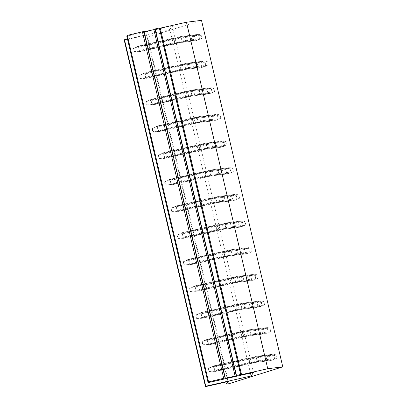 <?xml version="1.0" encoding="UTF-8"?>
<svg xmlns="http://www.w3.org/2000/svg" width="407" height="407" viewBox="0 0 407 407"><rect width="100%" height="100%" fill="white"/><g stroke="black" fill="none" stroke-linecap="round" stroke-linejoin="round"><path stroke-width="0.31" stroke-dasharray="2.04 1.53" d="M127.493 39.057L169.872 29.482L250.463 373.087M169.872 29.482L172.197 25.906L253.469 372.41M173.418 38.533L174.664 43.87L174.807 42.567L173.692 38.116L173.418 38.533L178.709 37.337L138.405 46.444L138.66 46.032L133.562 48.336L134.315 51.531L139.922 51.363L181.771 41.906L181.975 40.944L191.722 39.723A0.824 0.631 82.9 0 1 191.305 40.715L188.472 41.6A0.824 0.631 82.9 0 1 187.678 40.995L186.803 37.261A0.824 0.631 82.9 0 1 187.22 36.274L178.709 37.337L178.505 38.299L179.38 42.033L174.425 43.152M179.67 65.186L180.917 70.523L181.059 69.221L179.945 64.769L179.67 65.186L184.956 63.991L144.658 73.097L144.912 72.685L186.808 63.222L196.306 62.037A0.824 0.631 82.9 0 1 197.1 62.647L197.975 66.382A0.824 0.631 82.9 0 1 197.558 67.369L194.724 68.259A0.824 0.631 82.9 0 1 193.93 67.648L193.055 63.914A0.824 0.631 82.9 0 1 193.473 62.927L184.956 63.991L184.758 64.952L185.633 68.686L180.677 69.806M196.393 62.022L186.828 63.217L179.94 64.774L186.772 63.233L204.126 61.05L186.772 63.233L187.347 63.868L188.222 67.598L197.975 66.382M185.923 91.84L187.169 97.176L187.312 95.874L186.197 91.427L185.923 91.84L191.209 90.644L150.911 99.751L145.838 101.994L146.591 105.194L152.142 105.092L192.404 95.991L187.169 97.176L192.46 95.976L191.885 95.34L186.93 96.459M150.911 99.751L151.175 99.344L193.06 89.876L186.197 91.427L193.025 89.886L202.559 88.69A0.824 0.631 82.9 0 1 203.352 89.301L204.228 93.035A0.824 0.631 82.9 0 1 203.805 94.022L200.977 94.912A0.824 0.631 82.9 0 1 200.183 94.302L199.308 90.568A0.824 0.631 82.9 0 1 199.725 89.581L191.209 90.644L191.01 91.611L191.885 95.34L151.969 104.36L150.921 105.174M192.175 118.493L193.422 123.83L193.559 122.527L192.445 118.081L192.175 118.493L197.461 117.297L157.158 126.404L152.091 128.648L152.839 131.848L158.409 131.736L158.679 131.329L157.463 131.298L153.068 131.497L152.839 131.848M157.158 126.404L157.417 125.997L199.333 116.524L192.44 118.086L199.277 116.539L208.806 115.349A0.824 0.631 82.9 0 1 209.605 115.954L210.48 119.689A0.824 0.631 82.9 0 1 210.058 120.675L207.229 121.566A0.824 0.631 82.9 0 1 206.435 120.955L205.56 117.226A0.824 0.631 82.9 0 1 205.978 116.234L197.461 117.297L197.258 118.264L198.138 121.993L193.183 123.112M198.428 145.146L199.669 150.483L199.812 149.181L198.697 144.734L198.428 145.146L203.714 143.956L163.411 153.063L158.343 155.301L159.091 158.501L164.662 158.389L164.927 157.982L163.716 157.952L159.32 158.15L159.091 158.501M163.411 153.063L163.67 152.65L205.581 143.178L198.692 144.739L205.53 143.193L215.059 142.002A0.824 0.631 82.9 0 1 215.852 142.608L216.728 146.342A0.824 0.631 82.9 0 1 216.31 147.334L213.482 148.219A0.824 0.631 82.9 0 1 212.683 147.609L211.808 143.88A0.824 0.631 82.9 0 1 212.23 142.888L203.714 143.956L203.51 144.917L204.385 148.647L199.43 149.766M204.68 171.8L205.922 177.137L206.064 175.834L204.95 171.388L204.68 171.8L209.966 170.609L169.663 179.716L164.596 181.954L165.344 185.154L170.894 185.053L205.922 177.137M169.663 179.716L169.933 179.304L211.833 169.831L204.945 171.393L211.777 169.846L221.311 168.656A0.824 0.631 82.9 0 1 222.105 169.266L222.98 172.995A0.824 0.631 82.9 0 1 222.563 173.987L219.729 174.873A0.824 0.631 82.9 0 1 218.935 174.262L218.06 170.533A0.824 0.631 82.9 0 1 218.483 169.541L209.966 170.609L209.763 171.571L210.638 175.3L205.683 176.419M210.928 198.458L212.174 203.79L212.317 202.488L211.202 198.041L210.928 198.458L216.219 197.263L175.916 206.369L170.848 208.613L171.596 211.808L177.147 211.706L217.409 202.61L212.174 203.79L217.465 202.594L216.89 201.953L211.935 203.078M217.18 225.112L218.432 230.443L218.569 229.141L217.694 225.412L217.455 224.695L217.18 225.112L222.466 223.916L182.168 233.023L177.096 235.266L177.849 238.461L183.399 238.36L223.662 229.263L218.427 230.443L223.718 229.248L223.143 228.612L218.188 229.731M223.433 251.765L224.679 257.102L224.822 255.8L223.708 251.348L223.433 251.765L228.719 250.57L188.421 259.676L183.348 261.92L184.101 265.115L189.667 265.008L189.937 264.596L188.721 264.565L184.33 264.764L184.101 265.115M188.421 259.676L188.675 259.264L230.571 249.796L223.697 251.353L230.535 249.812L240.069 248.616A0.824 0.631 82.9 0 1 240.863 249.226L241.738 252.956A0.824 0.631 82.9 0 1 241.315 253.948L238.487 254.833A0.824 0.631 82.9 0 1 237.693 254.227L236.818 250.493A0.824 0.631 82.9 0 1 237.235 249.506L228.719 250.57L228.52 251.531L229.395 255.265L224.44 256.385M229.685 278.419L230.927 283.755L231.069 282.453L229.955 278.001L229.685 278.419L234.971 277.223L194.668 286.33L189.601 288.573L190.349 291.773L195.904 291.666L230.927 283.755M194.668 286.33L194.938 285.923L236.823 276.45L229.95 278.006L236.788 276.465L246.316 275.269A0.824 0.631 82.9 0 1 247.115 275.88L247.99 279.614A0.824 0.631 82.9 0 1 247.568 280.601L244.739 281.491A0.824 0.631 82.9 0 1 243.946 280.881L243.065 277.147A0.824 0.631 82.9 0 1 243.488 276.16L234.971 277.223L234.768 278.185L235.643 281.919L230.693 283.038M235.938 305.072L237.179 310.409L237.322 309.106L236.208 304.66L235.938 305.072L241.224 303.876L200.921 312.983L195.853 315.227L196.601 318.427L202.157 318.325L242.419 309.223L237.179 310.409L242.475 309.208L241.895 308.572L236.94 309.691M200.921 312.983L201.19 312.576L243.071 303.108L236.208 304.66L243.04 303.118L252.569 301.923A0.824 0.631 82.9 0 1 253.363 302.533L254.238 306.268A0.824 0.631 82.9 0 1 253.82 307.254L250.987 308.145A0.824 0.631 82.9 0 1 250.193 307.534L249.318 303.8A0.824 0.631 82.9 0 1 249.74 302.813L241.224 303.876L241.02 304.838L241.895 308.572L201.979 317.592L200.931 318.406M242.19 331.725L243.432 337.062L243.574 335.76L242.46 331.313L242.19 331.725L247.476 330.53L207.173 339.636L202.106 341.88L202.854 345.08L208.404 344.978L243.432 337.062M248.438 358.379L249.684 363.716L249.827 362.413L248.713 357.967L248.438 358.379L253.724 357.183L213.426 366.295L208.353 368.533L209.106 371.733L214.657 371.632L254.94 362.53L249.684 363.716L254.975 362.515L254.4 361.879L249.445 362.998M172.197 25.906L126.811 36.162M144.098 31.807L143.707 31.894L224.979 378.398M143.707 31.894L144.012 31.425M159.529 28.292L159.264 28.287L159.458 27.986M240.537 374.791L159.264 28.287L240.537 374.781M124.221 40.145L146.647 35.078L145.045 37.541L147.71 37.21L228.983 383.709M147.71 37.21L201.506 20.35M191.722 39.723L190.847 35.994A0.824 0.631 82.9 0 0 190.054 35.384L187.22 36.274M196.306 62.037L193.473 62.927M202.559 88.69L199.725 89.581M208.806 115.349L205.978 116.234M215.059 142.002L212.23 142.888M221.311 168.656L218.483 169.541M211.442 198.758L218.61 197.141L219.485 200.87L229.233 199.649A0.824 0.631 82.9 0 1 228.815 200.641L225.982 201.526A0.824 0.631 82.9 0 1 225.188 200.916L224.313 197.186A0.824 0.631 82.9 0 1 224.73 196.194L216.219 197.263L216.015 198.224L216.89 201.953L176.974 210.974L175.926 211.793M229.233 199.649L228.358 195.92A0.824 0.631 82.9 0 0 227.564 195.309L224.73 196.194M217.694 225.412L224.857 223.794L225.732 227.523L235.485 226.302A0.824 0.631 82.9 0 1 235.068 227.294L232.234 228.179A0.824 0.631 82.9 0 1 231.441 227.569L230.566 223.84A0.824 0.631 82.9 0 1 230.983 222.848L222.466 223.916L222.268 224.878L223.143 228.612L183.226 237.627L182.178 238.446M235.485 226.302L234.61 222.573A0.824 0.631 82.9 0 0 233.816 221.963L230.983 222.848M240.069 248.616L237.235 249.506M246.316 275.269L243.488 276.16M252.569 301.923L249.74 302.813M242.699 332.026L249.867 330.408L250.743 334.142L260.49 332.921A0.824 0.631 82.9 0 1 260.073 333.908L257.239 334.798A0.824 0.631 82.9 0 1 256.446 334.188L255.571 330.453A0.824 0.631 82.9 0 1 255.993 329.467L247.476 330.53L247.273 331.496L248.148 335.226L243.193 336.345M260.49 332.921L259.615 329.187A0.824 0.631 82.9 0 0 258.821 328.581L255.993 329.467M248.952 358.684L256.12 357.061L256.995 360.795L266.743 359.574A0.824 0.631 82.9 0 1 266.326 360.561L263.492 361.452A0.824 0.631 82.9 0 1 262.698 360.841L261.823 357.112A0.824 0.631 82.9 0 1 262.24 356.12L253.724 357.183L253.525 358.15L254.4 361.879L214.484 370.899L213.436 371.713M266.743 359.574L265.868 355.84A0.824 0.631 82.9 0 0 265.074 355.235L262.24 356.12M145.045 37.541L225.849 382.051M146.647 35.078L227.915 381.583M188.472 41.6L179.955 42.669L174.664 43.87M139.922 51.363L139.657 51.775L179.955 42.669L179.38 42.033L139.464 51.053L138.416 51.867L179.955 42.669L179.38 42.033L178.505 38.299L178.709 37.337L194.938 35.307L198.896 35.872L201.323 35.109L202.07 38.309L196.184 40.639L179.955 42.669L174.669 43.864M173.931 38.833L181.1 37.215L181.975 40.944L199.435 38.762L200.163 39.286M138.706 51.333L139.738 50.488L138.863 46.759L181.1 37.215L180.52 36.579L190.054 35.384M190.14 35.368L180.52 36.579L197.873 34.397L180.52 36.579L181.1 37.215L181.975 40.944L181.771 41.906L191.305 40.715M194.724 68.259L186.208 69.322L180.917 70.523L186.208 69.322L185.633 68.686L145.716 77.706L144.668 78.52L186.208 69.322L185.633 68.686L184.758 64.952L184.956 63.991L201.185 61.961L205.143 62.525L207.575 61.762L208.323 64.962L205.27 66.402L202.437 67.292L186.208 69.322L145.91 78.429L146.174 78.017L140.568 78.19L140.339 78.541L144.668 78.52M181.186 70.106L188.024 68.564L188.222 67.598L205.688 65.415L206.415 65.939M186.437 92.14L193.6 90.522L194.475 94.256L204.228 93.035M187.439 96.759L194.276 95.218L194.475 94.256L211.94 92.068L212.663 92.593L214.575 91.616L208.689 93.946L212.663 92.593M146.591 105.194L146.82 104.843L151.211 104.64L152.243 103.795L151.368 100.066L193.6 90.522L193.025 89.886L210.378 87.709L193.081 89.871L193.6 90.522L194.475 94.256L194.276 95.218L203.805 94.022M207.229 121.566L198.713 122.629L193.422 123.83L198.713 122.629L198.138 121.993L158.221 131.013L157.168 131.827M192.684 118.793L199.852 117.175L200.727 120.91L210.48 119.689M193.691 123.413L200.529 121.871L200.727 120.91L218.193 118.722L218.915 119.246L220.828 118.269L214.942 120.599L218.915 119.246M157.463 131.298L158.496 130.454L157.621 126.719L199.852 117.175L199.277 116.539L216.631 114.362L199.333 116.524L208.893 115.329M152.091 128.648L157.428 125.997L199.313 116.529L199.852 117.175L200.727 120.91L200.529 121.871L210.058 120.675M213.482 148.219L204.965 149.283L199.669 150.483M199.944 150.071L206.776 148.524L224.023 146.367L221.194 147.253L204.965 149.283L204.385 148.647L164.469 157.667L163.421 158.481M198.937 145.452L206.105 143.829L206.98 147.563L216.728 146.342M164.927 157.982L206.776 148.524L206.98 147.563L224.445 145.375L225.168 145.899L227.075 144.923L221.194 147.253L221.479 147.059L220.401 146.642L204.385 148.647L204.93 149.298L164.647 158.399L199.679 150.478M163.716 157.952L164.743 157.107L163.868 153.373L206.105 143.829L205.53 143.193L222.883 141.015L205.581 143.178L215.145 141.982M158.343 155.301L163.68 152.65L205.566 143.183L206.105 143.829L206.98 147.563L206.776 148.524L216.31 147.334M219.729 174.873L211.182 175.951L210.638 175.3L170.721 184.32L169.673 185.139M205.189 172.105L212.357 170.482L213.232 174.216L222.98 172.995M206.196 176.724L213.029 175.178L213.232 174.216L230.693 172.029L231.42 172.558L233.328 171.581L227.442 173.906L231.42 172.558M165.344 185.154L165.573 184.803L169.963 184.605L170.996 183.761L170.121 180.026L212.357 170.482L211.777 169.846L229.136 167.669L211.833 169.831L221.398 168.635M164.596 181.954L169.923 179.304L211.813 169.836L212.357 170.482L213.232 174.216L213.029 175.178L222.563 173.987M212.449 203.378L219.281 201.831L219.485 200.87L236.945 198.682L237.673 199.211L239.581 198.234L233.694 200.559L237.673 199.211M171.596 211.808L171.825 211.457L176.216 211.258L177.249 210.414L176.373 206.68L218.61 197.141L218.03 196.5L227.564 195.309M211.202 198.041L218.066 196.489L235.383 194.322L218.03 196.5L218.61 197.141L219.485 200.87L219.281 201.831L228.815 200.641M218.696 230.031L225.534 228.485L225.732 227.523L243.198 225.341L243.925 225.865L245.833 224.888L239.947 227.218L243.925 225.865M177.849 238.461L178.078 238.11L182.468 237.912L183.501 237.067L182.626 233.338L224.857 223.794L224.282 223.153L233.816 221.963M233.903 221.942L224.282 223.153L241.636 220.976L224.282 223.153L224.857 223.794L225.732 227.523L225.534 228.485L235.068 227.294M238.487 254.833L229.97 255.901L224.679 257.102L229.97 255.901L229.395 255.265L189.479 264.285L188.431 265.099M223.947 252.065L231.11 250.447L231.985 254.177L241.738 252.956M224.949 256.685L231.787 255.138L231.985 254.177L249.45 251.994L250.173 252.518L252.086 251.541L246.199 253.871L250.173 252.518M188.721 264.565L189.754 263.721L188.879 259.992L231.11 250.447L230.535 249.812L247.888 247.629L230.591 249.796L240.15 248.601M183.348 261.92L188.685 259.264L230.571 249.796L231.11 250.447L231.985 254.177L231.787 255.138L241.315 253.948M244.739 281.491L236.187 282.565L235.643 281.919L195.731 290.939L194.678 291.753M230.194 278.719L237.362 277.101L238.237 280.83L247.99 279.614M231.201 283.338L238.039 281.797L238.237 280.83L255.703 278.647L256.425 279.171L258.338 278.195L252.452 280.525L256.425 279.171M190.349 291.773L190.578 291.417L194.973 291.219L196.001 290.374L195.126 286.645L237.362 277.101L236.788 276.465L254.141 274.282L236.843 276.45L246.403 275.254M189.601 288.573L194.928 285.918L236.823 276.45L237.362 277.101L238.237 280.83L238.039 281.797L247.568 280.601M236.447 305.372L243.615 303.754L244.49 307.483L254.238 306.268M237.454 309.992L244.286 308.45L244.49 307.483L261.955 305.301L262.678 305.825L264.586 304.848L258.704 307.178L262.678 305.825M196.601 318.427L196.83 318.076L201.226 317.872L202.254 317.028L201.379 313.298L243.615 303.754L243.04 303.118L260.394 300.936L243.091 303.103L243.615 303.754L244.49 307.483L244.286 308.45L253.82 307.254M257.239 334.798L248.672 335.877L248.148 335.226L208.231 344.246L207.183 345.06M243.707 336.645L250.539 335.103L250.743 334.142L268.203 331.954L268.93 332.478L270.838 331.502L264.952 333.832L268.93 332.478M202.854 345.08L203.083 344.729L207.473 344.526L208.506 343.686L207.631 339.952L249.867 330.408L249.288 329.772L258.821 328.581M258.908 328.561L249.288 329.772L266.646 327.594L249.288 329.772L249.867 330.408L250.743 334.142L250.539 335.103L260.073 333.908M249.959 363.298L256.792 361.757L256.995 360.795L274.455 358.608L275.183 359.132L277.091 358.155L271.204 360.485L275.183 359.132M209.106 371.733L209.335 371.382L213.726 371.184L214.759 370.339L213.884 366.605L256.12 357.061L255.54 356.425L265.074 355.235M265.161 355.214L255.54 356.425L272.894 354.248L255.54 356.425L256.12 357.061L256.995 360.795L256.792 361.757L266.326 360.561M198.896 35.872L199.644 39.067L202.07 38.309M199.644 39.067L196.474 40.441L195.391 40.028L179.38 42.033L187.678 40.995M190.847 35.994L181.1 37.215L198.56 35.027L199.023 34.422L201.323 35.109M198.56 35.027L199.435 38.762M186.803 37.261L178.505 38.299L138.589 47.319L137.271 46.993L133.338 48.687L134.086 51.887L138.416 51.867M134.086 51.887L134.315 51.531M138.589 47.319L139.464 51.053M133.338 48.687L133.562 48.336M138.405 46.444L137.271 46.993M195.391 40.028L194.515 36.294L195.329 35.577M194.938 35.307L197.766 34.422L199.023 34.422M138.863 46.759L137.571 46.484M205.143 62.525L205.896 65.725L208.323 64.962M205.896 65.725L202.722 67.094L201.643 66.682L185.633 68.686L193.93 67.648M180.184 65.486L187.347 63.868L204.813 61.681L205.27 61.075L207.575 61.762M204.813 61.681L205.688 65.415M144.958 77.986L145.991 77.142L145.116 73.413L187.347 63.868L188.222 67.598L188.024 68.564L197.558 67.369M140.339 78.541L139.586 75.341L143.523 73.647L144.841 73.972L145.716 77.706M139.586 75.341L144.923 72.69L186.772 63.233L187.347 63.868L197.1 62.647M144.658 73.097L143.523 73.647M201.643 66.682L200.768 62.953L201.582 62.235M201.185 61.961L204.019 61.075L205.27 61.075M145.116 73.413L143.824 73.138M139.815 74.99L140.568 78.19M200.977 94.912L192.46 95.976L208.689 93.946L208.974 93.747L207.896 93.335L191.885 95.34L192.46 95.976L152.157 105.082L152.427 104.675L151.211 104.64M203.352 89.301L193.6 90.522L211.065 88.339L211.523 87.729L213.823 88.421L214.575 91.616M211.065 88.339L211.94 92.068M207.896 93.335L207.021 89.606L207.835 88.889L211.396 89.179L213.823 88.421M211.396 89.179L212.149 92.379M199.308 90.568L191.01 91.611L151.094 100.626L149.776 100.3M151.094 100.626L151.969 104.36M202.64 88.675L193.081 89.871L151.165 99.339L146.067 101.643L146.82 104.843M145.838 101.994L146.067 101.643M207.021 89.606L191.01 91.611L191.209 90.644L207.438 88.614L207.835 88.889M207.438 88.614L210.271 87.729L211.523 87.729M151.368 100.066L150.071 99.791M186.055 92.73L191.01 91.611L191.885 95.34L200.183 94.302M214.942 120.599L215.227 120.406L214.148 119.989L198.138 121.993L198.677 122.639L158.394 131.746L198.713 122.629L214.942 120.599M209.605 115.954L199.852 117.175L217.318 114.993L217.776 114.387L220.075 115.074L220.828 118.269M217.318 114.993L218.193 118.722M214.148 119.989L213.273 116.26L214.087 115.542L217.648 115.832L220.075 115.074M217.648 115.832L218.401 119.032M205.56 117.226L197.258 118.264L157.346 127.284L156.029 126.953M157.346 127.284L158.221 131.013M213.273 116.26L197.258 118.264L197.461 117.297L213.69 115.267L214.087 115.542M213.69 115.267L216.524 114.382L217.776 114.387M157.621 126.719L156.324 126.445M152.32 128.297L153.068 131.497M192.308 119.383L197.258 118.264L198.138 121.993L206.435 120.955M224.023 146.367L225.168 145.899M215.852 142.608L206.105 143.829L223.57 141.646L224.028 141.041L226.328 141.728L227.075 144.923M223.57 141.646L224.445 145.375M220.401 146.642L219.521 142.913L220.34 142.196L223.901 142.486L226.328 141.728M223.901 142.486L224.649 145.686M211.808 143.88L203.51 144.917L163.594 153.938L162.281 153.612M163.594 153.938L164.469 157.667M219.521 142.913L203.51 144.917L203.714 143.956L219.943 141.921L220.34 142.196M219.943 141.921L222.771 141.036L224.028 141.041M163.868 153.373L162.576 153.098M158.572 154.95L159.32 158.15M198.555 146.037L203.51 144.917L204.385 148.647L212.683 147.609M169.963 184.605L171.179 184.636L170.915 185.048L211.213 175.936L227.442 173.906L227.732 173.713L226.648 173.301L210.638 175.3L211.213 175.936L205.927 177.131M222.105 169.266L212.357 170.482L229.818 168.3L230.281 167.694L232.58 168.381L233.328 171.581M229.818 168.3L230.693 172.029M226.648 173.301L225.773 169.566L226.592 168.849L230.153 169.139L232.58 168.381M230.153 169.139L230.901 172.339M218.06 170.533L209.763 171.571L169.846 180.591L168.529 180.265M169.846 180.591L170.721 184.32M225.773 169.566L209.763 171.571L209.966 170.609L226.195 168.574L226.592 168.849M226.195 168.574L229.024 167.689L230.281 167.694M170.121 180.026L168.829 179.752M164.825 181.603L165.573 184.803M204.807 172.69L209.763 171.571L210.638 175.3L218.935 174.262M225.982 201.526L217.465 202.594L233.694 200.559L233.984 200.366L232.901 199.954L216.89 201.953L217.465 202.594L177.167 211.701L177.432 211.289L176.216 211.258M228.358 195.92L218.61 197.141L236.07 194.953L236.533 194.348L238.833 195.034L239.581 198.234M236.07 194.953L236.945 198.682M232.901 199.954L232.026 196.22L232.84 195.502L236.406 195.792L238.833 195.034M236.406 195.792L237.154 198.992M224.313 197.186L216.015 198.224L176.099 207.244L174.781 206.919M176.099 207.244L176.974 210.974M175.916 206.369L176.17 205.957L171.072 208.257L171.825 211.457M170.848 208.613L171.072 208.257M232.026 196.22L216.015 198.224L216.219 197.263L232.448 195.233L232.84 195.502M232.448 195.233L235.277 194.343L236.533 194.348M176.373 206.68L175.081 206.405M211.06 199.344L216.015 198.224L216.89 201.953L225.188 200.916M232.234 228.179L223.718 229.248L239.947 227.218L240.232 227.02L239.153 226.607L223.143 228.612L223.718 229.248L183.42 238.354L183.684 237.942L182.468 237.912M234.61 222.573L224.857 223.794L242.323 221.606L242.781 221.001L245.08 221.688L245.833 224.888M242.323 221.606L243.198 225.341M239.153 226.607L238.278 222.873L239.092 222.156L242.653 222.451L245.08 221.688M242.653 222.451L243.406 225.646M230.566 223.84L222.268 224.878L182.351 233.898L181.034 233.572M182.351 233.898L183.226 237.627M182.168 233.023L182.422 232.611L217.455 224.695M217.45 224.7L182.433 232.611L177.325 234.915L178.078 238.11M177.096 235.266L177.325 234.915M238.278 222.873L222.268 224.878L222.466 223.916L238.695 221.886L239.092 222.156M238.695 221.886L241.529 220.996L242.781 221.001M182.626 233.338L181.329 233.058M217.313 225.997L222.268 224.878L223.143 228.612L231.441 227.569M246.199 253.871L246.484 253.673L245.406 253.261L229.395 255.265L229.935 255.911L189.652 265.013L229.97 255.901L246.199 253.871M240.863 249.226L231.11 250.447L248.575 248.26L249.033 247.654L251.333 248.341L252.086 251.541M248.575 248.26L249.45 251.994M245.406 253.261L244.531 249.527L245.345 248.809L248.906 249.104L251.333 248.341M248.906 249.104L249.659 252.299M236.818 250.493L228.52 251.531L188.604 260.551L187.286 260.226M188.604 260.551L189.479 264.285M244.531 249.527L228.52 251.531L228.719 250.57L244.948 248.54L245.345 248.809M244.948 248.54L247.782 247.649L249.033 247.654M188.879 259.992L187.581 259.712M183.577 261.569L184.33 264.764M223.565 252.65L228.52 251.531L229.395 255.265L237.693 254.227M194.973 291.219L196.189 291.249L195.92 291.661L236.223 282.555L252.452 280.525L252.737 280.326L251.658 279.914L235.643 281.919L236.223 282.555L230.937 283.75M247.115 275.88L237.362 277.101L254.828 274.913L255.286 274.308L257.585 274.995L258.338 278.195M254.828 274.913L255.703 278.647M251.658 279.914L250.783 276.185L251.597 275.463L255.158 275.758L257.585 274.995M255.158 275.758L255.911 278.958M243.065 277.147L234.768 278.185L194.856 287.205L193.539 286.879M194.856 287.205L195.731 290.939M250.783 276.185L234.768 278.185L234.971 277.223L251.2 275.193L251.597 275.463M251.2 275.193L254.034 274.308L255.286 274.308M195.126 286.645L193.834 286.37M189.83 288.222L190.578 291.417M229.813 279.304L234.768 278.185L235.643 281.919L243.946 280.881M250.987 308.145L242.475 309.208L258.704 307.178L258.989 306.98L257.906 306.568L241.895 308.572L242.475 309.208L202.172 318.315L202.437 317.903L201.226 317.872M253.363 302.533L243.615 303.754L261.08 301.567L261.538 300.961L263.838 301.648L264.586 304.848M261.08 301.567L261.955 305.301M257.906 306.568L257.031 302.839L257.85 302.121L261.411 302.411L263.838 301.648M261.411 302.411L262.159 305.611M249.318 303.8L241.02 304.838L201.104 313.858L199.791 313.532M201.104 313.858L201.979 317.592M252.655 301.908L243.091 303.103L201.18 312.571L196.082 314.876L196.83 318.076M195.853 315.227L196.082 314.876M257.031 302.839L241.02 304.838L241.224 303.876L257.453 301.846L257.85 302.121M257.453 301.846L260.282 300.961L261.538 300.961M201.379 313.298L200.086 313.024M236.065 305.962L241.02 304.838L241.895 308.572L250.193 307.534M207.473 344.526L208.689 344.561L208.425 344.968L248.723 335.861L264.952 333.832L265.242 333.633L264.158 333.221L248.148 335.226L248.723 335.861L243.437 337.057M259.615 329.187L249.867 330.408L267.328 328.225L267.791 327.615L270.09 328.307L270.838 331.502M267.328 328.225L268.203 331.954M264.158 333.221L263.283 329.492L264.102 328.775L267.664 329.065L270.09 328.307M267.664 329.065L268.411 332.265M255.571 330.453L247.273 331.496L207.356 340.511L206.039 340.186M207.356 340.511L208.231 344.246M207.173 339.636L207.433 339.229L202.335 341.529L203.083 344.729M202.106 341.88L202.335 341.529M263.283 329.492L247.273 331.496L247.476 330.53L263.705 328.5L264.102 328.775M263.705 328.5L266.534 327.615L267.791 327.615M207.631 339.952L206.339 339.677M242.318 332.616L247.273 331.496L248.148 335.226L256.446 334.188M263.492 361.452L254.975 362.515L271.204 360.485L271.494 360.292L270.411 359.874L254.4 361.879L254.975 362.515L214.677 371.622L214.942 371.215L213.726 371.184M265.868 355.84L256.12 357.061L273.58 354.879L274.043 354.273L276.343 354.96L277.091 358.155M273.58 354.879L274.455 358.608M270.411 359.874L269.536 356.145L270.35 355.428L273.916 355.718L276.343 354.96M273.916 355.718L274.664 358.918M261.823 357.112L253.525 358.15L213.609 367.17L212.291 366.844M213.609 367.17L214.484 370.899M213.426 366.295L213.68 365.883L248.713 357.967M248.708 357.972L213.69 365.883L208.582 368.182L209.335 371.382M208.353 368.533L208.582 368.182M269.536 356.145L253.525 358.15L253.724 357.183L269.953 355.153L270.35 355.428M269.953 355.153L272.787 354.268L274.043 354.273M213.884 366.605L212.591 366.331M248.57 359.269L253.525 358.15L254.4 361.879L262.698 360.841M174.807 42.567L139.738 50.488M174.939 43.452L181.771 41.906L199.018 39.749M173.687 38.121L138.67 46.032L173.692 38.116M194.515 36.294L178.505 38.299L173.55 39.418M181.059 69.221L145.991 77.142M193.055 63.914L184.758 64.952L179.802 66.071M187.312 95.874L152.243 103.795M193.559 122.527L158.496 130.454M199.812 149.181L164.743 157.107M206.064 175.834L170.996 183.761M212.317 202.488L177.249 210.414M211.197 198.046L176.18 205.957L218.066 196.489L227.65 195.289M218.569 229.141L183.501 237.067M224.822 255.8L189.754 263.721M231.069 282.453L196.001 290.374M237.322 309.106L202.254 317.028M243.574 335.76L208.506 343.686M242.455 331.318L207.438 339.229L242.46 331.313M249.827 362.413L214.759 370.339M146.174 78.017L188.024 68.564L205.27 66.402M200.768 62.953L184.758 64.952L144.841 73.972M152.427 104.675L194.276 95.218L211.523 93.061M158.679 131.329L200.529 121.871L217.77 119.714M171.179 184.636L213.029 175.178L230.276 173.021M177.432 211.289L219.281 201.831L236.528 199.674M183.684 237.942L225.534 228.485L242.781 226.328M189.937 264.596L231.787 255.138L249.028 252.981M196.189 291.249L238.039 281.797L255.281 279.634M202.437 317.903L244.286 308.45L261.533 306.288M208.689 344.561L250.539 335.103L267.786 332.946M214.942 371.215L256.792 361.757L274.038 359.6M188.385 41.621L196.123 40.654M194.638 68.274L202.376 67.308M200.89 94.928L208.628 93.961M207.143 121.581L214.881 120.614M213.395 148.24L221.133 147.268M219.648 174.893L227.386 173.921M225.895 201.546L233.633 200.575M232.148 228.2L239.886 227.233M238.4 254.853L246.138 253.887M244.653 281.507L252.391 280.54M250.905 308.16L258.643 307.193M257.158 334.813L264.896 333.847M263.405 361.467L271.143 360.5"/><path stroke-width="0.61" d="M127.493 39.057L124.486 39.738L205.759 386.238L251.144 375.987L250.463 373.087M225.849 382.051L226.317 384.045L228.983 383.709L282.779 366.855L201.506 20.35L186.467 22.232L267.74 368.732L241.529 374.659L240.537 374.791L240.73 374.486L159.458 27.986L155.184 28.953L236.457 375.452L235.124 376.104L224.979 378.398L225.285 377.93L144.012 31.425L127.305 35.399L126.811 36.162L208.084 382.666L253.469 372.41L251.144 375.987M127.305 35.399L208.577 381.903L208.084 382.666M142.409 31.787L223.682 378.291L208.577 381.903M225.285 377.93L223.682 378.291M155.184 28.953L153.851 29.604L144.098 31.807M240.73 374.486L236.457 375.452M186.467 22.232L159.529 28.292M282.779 366.855L267.74 368.732M124.486 39.738L124.221 40.145L205.494 386.65L227.915 381.583L226.317 384.045M205.759 386.238L205.494 386.65M153.851 29.604L235.124 376.104M236.269 375.747L154.996 29.243M241.529 374.659L160.256 28.154"/></g></svg>
